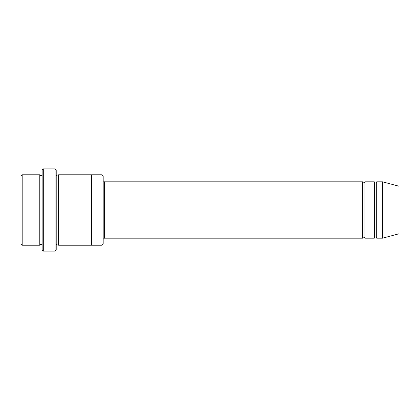<?xml version="1.0" encoding="UTF-8"?>
<svg xmlns="http://www.w3.org/2000/svg" width="420" height="420" viewBox="0 0 420 420"><rect width="100%" height="100%" fill="white"/><g stroke="black" fill="none" stroke-linecap="round" stroke-linejoin="round"><path stroke-width="0.63" d="M103.173 180.653L104.349 181.828L362.607 181.828L362.607 238.172C363.389 236.66 364.171 236.66 364.959 238.172L374.346 238.172C375.128 236.66 375.911 236.66 376.698 238.172L376.698 181.828L382.568 181.828L382.568 238.172L376.698 238.172M364.959 238.172L364.959 181.828L374.346 181.828L374.346 238.172M103.173 175.959L103.173 244.041L102.002 245.217L102.002 174.783L103.173 175.959M42.131 174.783C41.349 176.3 40.567 176.3 39.785 174.783L39.785 245.217C40.567 243.7 41.349 243.7 42.131 245.217M22.176 174.783L21 175.959L21 244.041L22.176 245.217L22.176 174.783L39.785 174.783M22.176 245.217L39.785 245.217M382.568 238.172L399 233.772L399 186.228L382.568 181.828M55.041 168.913L56.217 170.09L56.217 249.911L55.041 251.087L43.302 251.087L43.302 168.913L55.041 168.913L55.041 251.087M56.217 245.217C56.999 243.705 57.782 243.705 58.564 245.217L58.564 174.783C57.782 176.295 56.999 176.295 56.217 174.783M43.302 251.087L42.131 249.911L42.131 170.09L43.302 168.913M58.564 245.217L102.002 245.217M91.434 245.217L91.434 174.783L102.002 174.783M104.349 181.828L104.349 238.172L362.607 238.172M376.698 181.828C375.911 183.341 375.128 183.341 374.346 181.828M364.959 181.828C364.171 183.341 363.389 183.341 362.607 181.828M58.564 174.783L91.434 174.783M104.349 238.172L103.173 239.347"/></g></svg>
